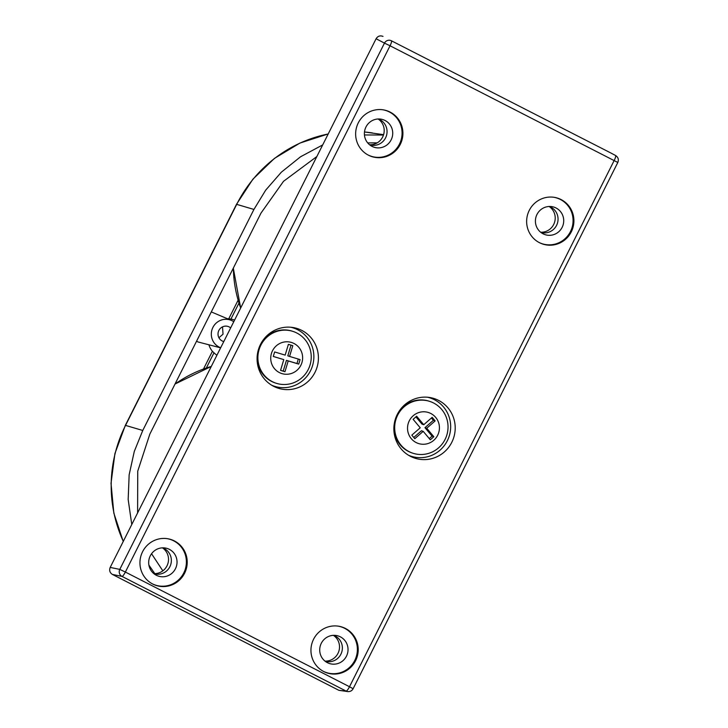 <?xml version="1.0" encoding="UTF-8"?>
<svg xmlns="http://www.w3.org/2000/svg" width="728" height="728" viewBox="0 0 728 728"><rect width="100%" height="100%" fill="white"/><g stroke="black" fill="none" stroke-linecap="round" stroke-linejoin="round"><path stroke-width="1.09" d="M536.982 214.46A14.46 14.123 -71.8 0 1 551.87 206.634A14.46 14.123 -71.8 0 1 562.143 227.336A14.46 14.123 -71.8 0 1 542.961 233.752A14.46 14.123 -71.8 0 1 536.982 214.46M540.804 232.35A13.623 13.313 108.2 0 0 556.574 225.371A13.623 13.313 108.2 0 0 549.312 206.479M321.285 643.315A14.46 14.123 -71.8 0 1 336.172 635.489A14.46 14.123 -71.8 0 1 346.455 656.201A14.46 14.123 -71.8 0 1 327.263 662.607A14.46 14.123 -71.8 0 1 321.285 643.315M325.107 661.215A13.623 13.313 108.2 0 0 340.886 654.235A13.623 13.313 108.2 0 0 333.615 635.335M169.369 549.349A14.46 14.123 -71.8 0 1 175.457 568.705A14.46 14.123 -71.8 0 1 149.449 557.848A14.46 14.123 -71.8 0 1 169.369 549.349M154.108 573.719A13.623 13.313 108.2 0 0 164.146 548.512A13.623 13.313 108.2 0 0 162.617 547.847M385.057 120.493A14.46 14.123 -71.8 0 1 391.154 139.84A14.46 14.123 -71.8 0 1 365.147 128.993A14.46 14.123 -71.8 0 1 385.057 120.493M369.806 144.854A13.623 13.313 108.2 0 0 379.843 119.647A13.623 13.313 108.2 0 0 378.314 118.983M529.265 210.383A24.133 23.587 -71.8 0 1 554.126 197.315A24.133 23.587 -71.8 0 1 571.28 231.877A24.133 23.587 -71.8 0 1 539.239 242.579A24.133 23.587 -71.8 0 1 529.265 210.383M538.92 242.406A24.015 23.46 108.2 0 0 570.461 231.586A24.015 23.46 108.2 0 0 553.762 197.261M345.418 628.437A24.133 23.587 -71.8 0 1 355.583 660.742A24.133 23.587 -71.8 0 1 323.733 671.544A24.133 23.587 -71.8 0 1 323.55 671.444A24.133 23.587 -71.8 0 1 312.175 642.624A24.133 23.587 -71.8 0 1 338.429 626.18A24.133 23.587 -71.8 0 1 345.418 628.437M323.223 671.271A24.015 23.46 108.2 0 0 354.8 660.378A24.015 23.46 108.2 0 0 344.653 628.319A24.015 23.46 108.2 0 0 338.065 626.125M142.57 551.751A24.133 23.587 -71.8 0 1 167.431 538.684A24.133 23.587 -71.8 0 1 184.584 573.245A24.133 23.587 -71.8 0 1 152.552 583.947A24.133 23.587 -71.8 0 1 142.57 551.751M152.225 583.774A24.015 23.46 108.2 0 0 183.774 572.954A24.015 23.46 108.2 0 0 167.067 538.629M390.117 112.085A24.133 23.587 -71.8 0 1 400.282 144.381A24.133 23.587 -71.8 0 1 368.432 155.182A24.133 23.587 -71.8 0 1 368.25 155.091A24.133 23.587 -71.8 0 1 356.875 126.272A24.133 23.587 -71.8 0 1 383.128 109.819A24.133 23.587 -71.8 0 1 390.117 112.085M367.922 154.918A24.015 23.46 108.2 0 0 399.499 144.026A24.015 23.46 108.2 0 0 389.353 111.957A24.015 23.46 108.2 0 0 382.764 109.764M260.488 344.426A31.322 30.603 -71.8 0 1 292.738 327.473A31.322 30.603 -71.8 0 1 315.006 372.317A31.322 30.603 -71.8 0 1 273.428 386.213A31.322 30.603 -71.8 0 1 260.488 344.426M271.662 385.212A30.649 29.948 108.2 0 0 310.528 370.743A30.649 29.948 108.2 0 0 290.718 327.227M397.279 414.423A31.322 30.603 -71.8 0 1 429.538 397.47A31.322 30.603 -71.8 0 1 451.797 442.315A31.322 30.603 -71.8 0 1 410.228 456.21A31.322 30.603 -71.8 0 1 397.279 414.423M408.463 455.209A30.649 29.948 108.2 0 0 447.329 440.74A30.649 29.948 108.2 0 0 427.518 397.224M162.435 547.847A14.059 13.741 -71.8 0 1 153.972 573.609M333.433 635.344A14.059 13.741 -71.8 0 1 324.97 661.106M549.13 206.479A14.059 13.741 -71.8 0 1 540.667 232.241M378.132 118.992A14.059 13.741 -71.8 0 1 369.669 144.745M271.435 353.453A16.289 15.916 -71.8 0 1 291.382 342.433A16.289 15.916 -71.8 0 1 301.929 362.599A16.289 15.916 -71.8 0 1 281.982 373.619A16.289 15.916 -71.8 0 1 271.435 353.453M259.068 349.677A27.245 26.617 -71.8 0 1 293.066 331.44A27.245 26.617 -71.8 0 1 310.055 364.974A27.245 26.617 -71.8 0 1 276.058 383.21A27.245 26.617 -71.8 0 1 259.068 349.677M261.443 342.661A27.245 26.617 -71.8 0 1 292.365 331.213L293.066 331.44M411.293 438.675A16.289 15.916 -71.8 0 1 413.186 415.752A16.289 15.916 -71.8 0 1 435.663 417.362A16.289 15.916 -71.8 0 1 433.77 440.294A16.289 15.916 -71.8 0 1 411.293 438.675M400.973 445.145A27.245 26.617 -71.8 0 1 399.29 412.348A27.245 26.617 -71.8 0 1 429.866 401.437A27.245 26.617 -71.8 0 1 441.741 409.5A27.245 26.617 -71.8 0 1 443.425 442.296A27.245 26.617 -71.8 0 1 412.849 453.207A27.245 26.617 -71.8 0 1 400.973 445.145M412.849 453.207L412.139 452.971A27.245 26.617 -71.8 0 1 400.264 444.917A27.245 26.617 -71.8 0 1 394.048 425.416M398.243 412.658A27.245 26.617 -71.8 0 1 429.156 401.21L429.866 401.437M227.445 318.737A19.856 19.401 -71.8 0 1 228.765 318.764L230.922 319.101A19.82 19.365 -71.8 0 1 234.607 320.056M233.779 321.703L232.305 320.83A14.696 14.36 108.2 0 0 212.685 327.882A14.696 14.36 108.2 0 0 220.675 347.757M220.63 347.838L197.989 341.951A16.444 16.071 -71.8 0 1 196.587 341.141M211.293 311.921A16.444 16.071 -71.8 0 1 211.721 312.094L231.368 320.393M218.937 337.756L223.032 334.197L222.522 326.872M223.796 341.559A7.844 7.662 -71.8 0 1 218.509 331.286A7.844 7.662 -71.8 0 1 230.658 327.9M137.601 512.931L137.738 471.162L149.841 434.088L261.015 213.058L283.52 181.308L316.853 156.529M367.786 142.897L377.24 142.834M322.686 144.927L300.555 156.775L281.336 172.199L265.711 190.126L253.926 209.437L142.761 430.466L134.28 451.451L129.156 474.765L128.173 499.508L131.768 524.524M148.976 565.201L154.782 573.619M383.483 135.026L364.473 134.962M162.826 570.834L151.561 553.744M208.963 345.036A19.856 19.401 -71.8 0 0 212.394 351.324L203.494 369.014M238.12 300.173L228.765 318.764M238.984 303.066L230.922 319.101M212.394 351.324L213.987 352.78L206.315 368.013M216.926 355.209A19.82 19.365 -71.8 0 1 213.987 352.78M413.122 419.319L420.229 427.791L411.821 435.135L414.796 438.693L423.205 431.34L430.303 439.803L433.833 436.718L426.735 428.255L435.144 420.902L432.159 417.353L423.751 424.706L416.653 416.234L413.122 419.319M423.751 424.706L421.985 424.124L415.916 416.88M429.274 438.575L432.068 436.136L424.961 427.673L433.369 420.32L431.422 417.999M433.369 420.32L435.144 420.902M424.961 427.673L426.735 428.255M432.068 436.136L433.833 436.718M413.768 437.464L421.439 430.758L423.205 431.34M276.058 383.21L275.348 382.983A27.245 26.617 -71.8 0 1 257.248 355.419M288.397 344.344L285.158 355.109L274.638 351.952L273.282 356.465L283.793 359.623L280.553 370.379L284.966 371.708L288.206 360.942L298.726 364.1L300.082 359.587L289.571 356.429L292.811 345.673L288.397 344.344M289.571 356.429L287.806 355.846L291.027 345.136M280.571 370.334L283.201 371.125L286.441 360.36L296.96 363.518L298.307 359.05M296.96 363.518L298.726 364.1M286.441 360.36L288.206 360.942M283.201 371.125L284.966 371.708M273.291 356.42L283.793 359.623M617.808 162.471L390.053 45.782L125.371 572.053L349.504 686.741L614.186 160.469A5.242 1.101 -62.9 0 0 615.515 155.455A5.242 5.16 -62.3 0 1 615.56 155.483L615.56 155.483C618.19 157.221 618.946 159.55 617.808 162.471L353.116 688.743L349.504 686.741A5.242 1.101 -62.9 0 1 346.128 691.081A5.242 5.142 96 0 0 347.893 691.6C350.268 691.7 352.015 690.745 353.116 688.743M609.573 152.334L391.382 40.768A5.242 1.101 117.1 0 1 390.053 45.782L384.475 43.116L119.783 569.387L125.371 572.053A5.242 1.101 117.1 0 1 121.995 576.394L346.128 691.081L338.875 690.317L112.403 574.428C109.801 572.727 109.064 570.388 110.192 567.421L119.783 569.387A5.242 5.069 101.6 0 0 121.995 576.394L112.403 574.428M609.482 152.288L391.382 40.768A5.242 5.078 117.6 0 0 384.475 43.116L376.094 38.748L110.192 567.421M347.893 691.6L338.875 690.317M376.094 38.748C377.796 36.072 380.098 35.29 383.001 36.4M175.02 384.029L211.275 366.448A123.769 120.93 108.2 0 0 174.993 384.084M372.527 132.96A131.868 128.838 108.2 0 0 364.501 131.977L383.601 134.662M328.191 133.979A131.868 128.838 108.2 0 0 236.727 204.331L125.562 425.361A131.868 128.838 108.2 0 0 123.296 541.368M328.21 133.943L299.963 143.052L274.42 158.404L252.898 179.179L236.509 204.304L253.926 209.437M123.241 541.477L113.841 513.14L111.02 483.31L114.924 453.526L125.343 425.343L142.761 430.466M233.342 268.068A123.769 120.93 108.2 0 0 240.668 307.999M233.306 268.141L240.659 308.026M236.509 204.304L125.343 425.343M609.527 152.307L615.56 155.483"/></g></svg>
